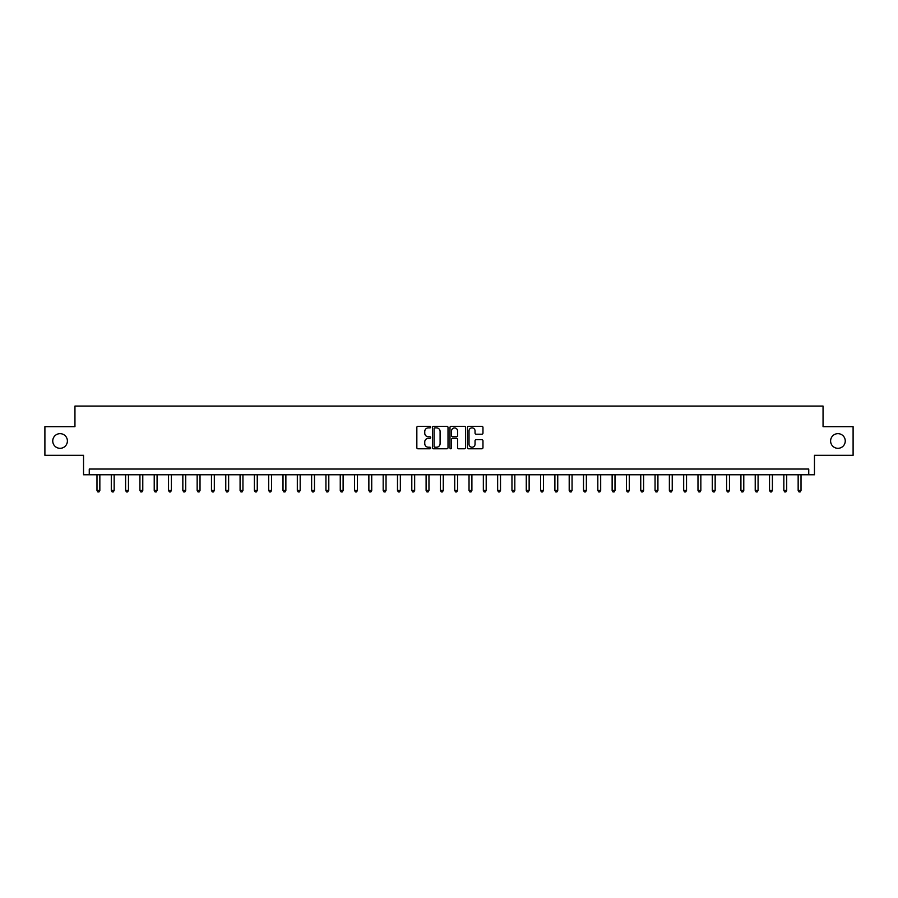 <?xml version="1.0" encoding="UTF-8"?>
<svg xmlns="http://www.w3.org/2000/svg" width="898" height="898" viewBox="0 0 898 898"><rect width="100%" height="100%" fill="white"/><g stroke="black" fill="none" stroke-linecap="round" stroke-linejoin="round"><path stroke-width="1.35" d="M430.681 427.1A0.786 0.786 0 0 0 429.895 426.314L417.963 426.314A1.123 1.123 0 0 0 416.84 427.437L416.84 447.664A1.123 1.123 0 0 0 417.963 448.787L429.895 448.787A0.786 0.786 0 0 0 430.681 448.001A0.786 0.786 0 0 0 429.895 447.215L428.357 447.215A3.592 3.592 0 0 1 424.754 443.623L424.754 441.939A3.592 3.592 0 0 1 428.357 438.336L429.895 438.336A0.786 0.786 0 0 0 430.681 437.551A0.786 0.786 0 0 0 429.895 436.765L428.357 436.765A3.592 3.592 0 0 1 424.754 433.173L424.754 431.489A3.592 3.592 0 0 1 428.357 427.886L429.895 427.886A0.786 0.786 0 0 0 430.681 427.1M830.605 440.985A7.33 7.33 0 0 0 837.935 448.315A7.33 7.33 0 0 0 845.254 440.985A7.33 7.33 0 0 0 837.935 433.655A7.33 7.33 0 0 0 830.605 440.985M52.746 440.985A7.33 7.33 0 0 0 60.065 448.315A7.33 7.33 0 0 0 67.395 440.985A7.33 7.33 0 0 0 60.065 433.655A7.33 7.33 0 0 0 52.746 440.985M481.844 434.239A1.123 1.123 0 0 0 482.967 433.117L482.967 427.437A1.123 1.123 0 0 0 481.844 426.314L468.576 426.314A1.123 1.123 0 0 0 467.454 427.437L467.454 447.664A1.123 1.123 0 0 0 468.576 448.787L481.844 448.787A1.123 1.123 0 0 0 482.967 447.664L482.967 440.806A1.123 1.123 0 0 0 481.844 439.683L476.165 439.683A1.123 1.123 0 0 0 475.042 440.806L475.042 444.207A3.008 3.008 0 0 1 472.034 447.215A3.008 3.008 0 0 1 469.025 444.207L469.025 430.894A3.008 3.008 0 0 1 472.034 427.886A3.008 3.008 0 0 1 475.042 430.894L475.042 433.117A1.123 1.123 0 0 0 476.165 434.239L481.844 434.239M808.739 474.761L814.464 474.761L814.464 455.297L853.1 455.297L853.1 426.673L823.051 426.673L823.051 406.076L74.949 406.076L74.949 426.673L44.9 426.673L44.9 455.297L83.536 455.297L83.536 474.761L808.739 474.761L808.739 469.037L89.261 469.037L89.261 474.761M448.012 427.437A1.123 1.123 0 0 0 446.89 426.314L433.633 426.314A1.123 1.123 0 0 0 432.51 427.437L432.51 447.664A1.123 1.123 0 0 0 433.633 448.787L446.89 448.787A1.123 1.123 0 0 0 448.012 447.664L448.012 427.437M451.11 426.314L464.367 426.314A1.123 1.123 0 0 1 465.49 427.437L465.49 447.664A1.123 1.123 0 0 1 464.367 448.787L458.687 448.787A1.123 1.123 0 0 1 457.565 447.664L457.565 439.459A1.123 1.123 0 0 0 456.442 438.336L452.682 438.336A1.123 1.123 0 0 0 451.559 439.459L451.559 448.001A0.786 0.786 0 0 1 450.774 448.787A0.786 0.786 0 0 1 449.988 448.001L449.988 427.437A1.123 1.123 0 0 1 451.11 426.314M434.868 427.886A0.786 0.786 0 0 0 434.082 428.672L434.082 446.429A0.786 0.786 0 0 0 434.868 447.215L436.495 447.215A3.592 3.592 0 0 0 440.099 443.623L440.099 431.489A3.592 3.592 0 0 0 436.495 427.886L434.868 427.886M457.565 430.95A3.008 3.008 0 0 0 454.568 427.942A3.008 3.008 0 0 0 451.559 430.95L451.559 435.642A1.123 1.123 0 0 0 452.682 436.765L456.442 436.765A1.123 1.123 0 0 0 457.565 435.642L457.565 430.95M96.984 474.761L96.984 490.443L99.846 490.443L99.846 474.761M99.846 490.443L98.993 491.924L97.848 491.924L96.984 490.443M111.296 474.761L111.296 490.443L114.158 490.443L114.158 474.761M114.158 490.443L113.294 491.924L112.16 491.924L111.296 490.443M125.608 474.761L125.608 490.443L128.47 490.443L128.47 474.761M128.47 490.443L127.606 491.924L126.461 491.924L125.608 490.443M139.92 474.761L139.92 490.443L142.782 490.443L142.782 474.761M142.782 490.443L141.918 491.924L140.773 491.924L139.92 490.443M154.22 474.761L154.22 490.443L157.083 490.443L157.083 474.761M157.083 490.443L156.23 491.924L155.085 491.924L154.22 490.443M168.532 474.761L168.532 490.443L171.395 490.443L171.395 474.761M171.395 490.443L170.541 491.924L169.396 491.924L168.532 490.443M182.844 474.761L182.844 490.443L185.706 490.443L185.706 474.761M185.706 490.443L184.842 491.924L183.697 491.924L182.844 490.443M197.156 474.761L197.156 490.443L200.018 490.443L200.018 474.761M200.018 490.443L199.154 491.924L198.009 491.924L197.156 490.443M211.468 474.761L211.468 490.443L214.319 490.443L214.319 474.761M214.319 490.443L213.466 491.924L212.321 491.924L211.468 490.443M225.768 474.761L225.768 490.443L228.631 490.443L228.631 474.761M228.631 490.443L227.778 491.924L226.633 491.924L225.768 490.443M240.08 474.761L240.08 490.443L242.943 490.443L242.943 474.761M242.943 490.443L242.09 491.924L240.945 491.924L240.08 490.443M254.392 474.761L254.392 490.443L257.255 490.443L257.255 474.761M257.255 490.443L256.39 491.924L255.245 491.924L254.392 490.443M268.704 474.761L268.704 490.443L271.566 490.443L271.566 474.761M271.566 490.443L270.702 491.924L269.557 491.924L268.704 490.443M283.005 474.761L283.005 490.443L285.867 490.443L285.867 474.761M285.867 490.443L285.014 491.924L283.869 491.924L283.005 490.443M297.317 474.761L297.317 490.443L300.179 490.443L300.179 474.761M300.179 490.443L299.326 491.924L298.181 491.924L297.317 490.443M311.628 474.761L311.628 490.443L314.491 490.443L314.491 474.761M314.491 490.443L313.638 491.924L312.493 491.924L311.628 490.443M325.94 474.761L325.94 490.443L328.803 490.443L328.803 474.761M328.803 490.443L327.938 491.924L326.793 491.924L325.94 490.443M340.252 474.761L340.252 490.443L343.115 490.443L343.115 474.761M343.115 490.443L342.25 491.924L341.105 491.924L340.252 490.443M354.553 474.761L354.553 490.443L357.415 490.443L357.415 474.761M357.415 490.443L356.562 491.924L355.417 491.924L354.553 490.443M368.865 474.761L368.865 490.443L371.727 490.443L371.727 474.761M371.727 490.443L370.874 491.924L369.729 491.924L368.865 490.443M383.177 474.761L383.177 490.443L386.039 490.443L386.039 474.761M386.039 490.443L385.175 491.924L384.03 491.924L383.177 490.443M397.488 474.761L397.488 490.443L400.351 490.443L400.351 474.761M400.351 490.443L399.487 491.924L398.342 491.924L397.488 490.443M411.8 474.761L411.8 490.443L414.663 490.443L414.663 474.761M414.663 490.443L413.798 491.924L412.653 491.924L411.8 490.443M426.101 474.761L426.101 490.443L428.963 490.443L428.963 474.761M428.963 490.443L428.11 491.924L426.965 491.924L426.101 490.443M440.413 474.761L440.413 490.443L443.275 490.443L443.275 474.761M443.275 490.443L442.422 491.924L441.277 491.924L440.413 490.443M454.725 474.761L454.725 490.443L457.587 490.443L457.587 474.761M457.587 490.443L456.723 491.924L455.578 491.924L454.725 490.443M469.037 474.761L469.037 490.443L471.899 490.443L471.899 474.761M471.899 490.443L471.035 491.924L469.89 491.924L469.037 490.443M483.337 474.761L483.337 490.443L486.2 490.443L486.2 474.761M486.2 490.443L485.347 491.924L484.202 491.924L483.337 490.443M497.649 474.761L497.649 490.443L500.512 490.443L500.512 474.761M500.512 490.443L499.658 491.924L498.513 491.924L497.649 490.443M511.961 474.761L511.961 490.443L514.823 490.443L514.823 474.761M514.823 490.443L513.97 491.924L512.825 491.924L511.961 490.443M526.273 474.761L526.273 490.443L529.135 490.443L529.135 474.761M529.135 490.443L528.271 491.924L527.126 491.924L526.273 490.443M540.585 474.761L540.585 490.443L543.447 490.443L543.447 474.761M543.447 490.443L542.583 491.924L541.438 491.924L540.585 490.443M554.885 474.761L554.885 490.443L557.748 490.443L557.748 474.761M557.748 490.443L556.895 491.924L555.75 491.924L554.885 490.443M569.197 474.761L569.197 490.443L572.06 490.443L572.06 474.761M572.06 490.443L571.207 491.924L570.062 491.924L569.197 490.443M583.509 474.761L583.509 490.443L586.372 490.443L586.372 474.761M586.372 490.443L585.507 491.924L584.362 491.924L583.509 490.443M597.821 474.761L597.821 490.443L600.683 490.443L600.683 474.761M600.683 490.443L599.819 491.924L598.674 491.924L597.821 490.443M612.133 474.761L612.133 490.443L614.995 490.443L614.995 474.761M614.995 490.443L614.131 491.924L612.986 491.924L612.133 490.443M626.434 474.761L626.434 490.443L629.296 490.443L629.296 474.761M629.296 490.443L628.443 491.924L627.298 491.924L626.434 490.443M640.745 474.761L640.745 490.443L643.608 490.443L643.608 474.761M643.608 490.443L642.755 491.924L641.61 491.924L640.745 490.443M655.057 474.761L655.057 490.443L657.92 490.443L657.92 474.761M657.92 490.443L657.055 491.924L655.91 491.924L655.057 490.443M669.369 474.761L669.369 490.443L672.232 490.443L672.232 474.761M672.232 490.443L671.367 491.924L670.222 491.924L669.369 490.443M683.681 474.761L683.681 490.443L686.532 490.443L686.532 474.761M686.532 490.443L685.679 491.924L684.534 491.924L683.681 490.443M697.982 474.761L697.982 490.443L700.844 490.443L700.844 474.761M700.844 490.443L699.991 491.924L698.846 491.924L697.982 490.443M712.294 474.761L712.294 490.443L715.156 490.443L715.156 474.761M715.156 490.443L714.303 491.924L713.158 491.924L712.294 490.443M726.605 474.761L726.605 490.443L729.468 490.443L729.468 474.761M729.468 490.443L728.604 491.924L727.459 491.924L726.605 490.443M740.917 474.761L740.917 490.443L743.78 490.443L743.78 474.761M743.78 490.443L742.915 491.924L741.77 491.924L740.917 490.443M755.218 474.761L755.218 490.443L758.08 490.443L758.08 474.761M758.08 490.443L757.227 491.924L756.082 491.924L755.218 490.443M769.53 474.761L769.53 490.443L772.392 490.443L772.392 474.761M772.392 490.443L771.539 491.924L770.394 491.924L769.53 490.443M783.842 474.761L783.842 490.443L786.704 490.443L786.704 474.761M786.704 490.443L785.84 491.924L784.706 491.924L783.842 490.443M798.154 474.761L798.154 490.443L801.016 490.443L801.016 474.761M801.016 490.443L800.152 491.924L799.007 491.924L798.154 490.443"/></g></svg>
